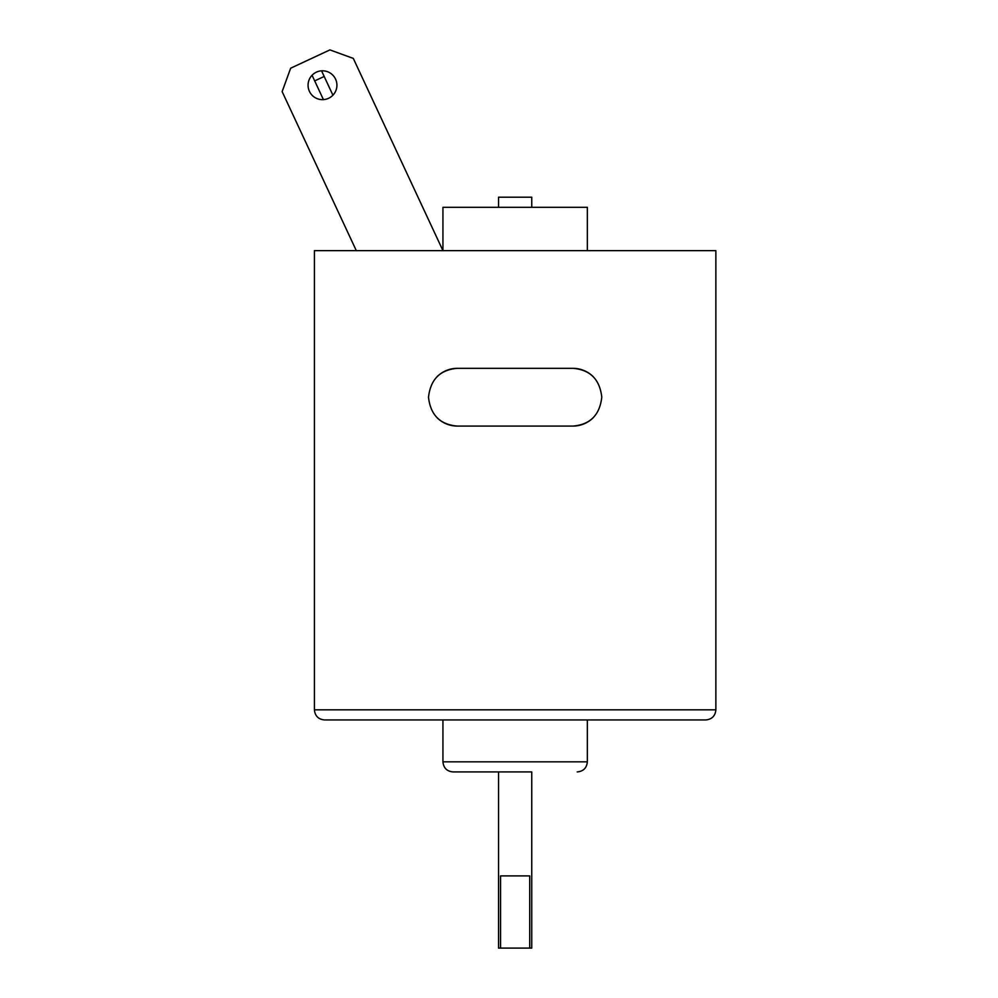 <?xml version="1.0" encoding="UTF-8"?>
<svg xmlns="http://www.w3.org/2000/svg" width="998" height="998" viewBox="0 0 998 998"><rect width="100%" height="100%" fill="white"/><g stroke="black" fill="none" stroke-linecap="round" stroke-linejoin="round"><path stroke-width="1.5" d="M356.298 250.635L282.135 91.604L290.655 68.213L329.914 49.9L353.304 58.408L442.937 250.635L442.937 207.31L587.348 207.31L587.348 250.635M336.925 85.229A14.446 14.446 0 0 1 315.268 97.729A14.446 14.446 0 0 1 315.268 72.729A14.446 14.446 0 0 1 336.925 85.229M669.92 719.945L705.748 719.945C711.898 719.346 715.267 715.978 715.865 709.84L715.865 250.635L314.42 250.635L314.42 709.84C315.019 715.978 318.387 719.346 324.525 719.945L360.365 719.945M437.199 376.545A28.88 28.88 0 0 1 457.383 368.324C440.118 369.759 430.487 379.402 428.504 397.266C430.525 415.043 440.155 424.661 457.383 426.084A28.88 28.88 0 0 1 437.224 417.888M593.049 376.508A28.88 28.88 0 0 0 572.902 368.324L457.383 368.324M593.086 417.863A28.88 28.88 0 0 1 572.902 426.084C590.167 424.649 599.798 415.006 601.782 397.142C599.761 379.352 590.13 369.747 572.902 368.324M457.383 426.084L572.902 426.084M602.555 719.945L442.937 719.945L442.937 761.823C443.536 767.961 446.904 771.329 453.042 771.928L498.538 771.928L498.538 948.1L531.747 948.1L531.747 771.928L498.538 771.928M648.974 719.945L644.858 719.945M360.403 719.945L442.937 719.945M705.748 719.945L324.525 719.945M531.747 207.31L531.747 197.205L498.538 197.205L498.538 207.31M500.559 948.1L500.559 875.895L529.726 875.895L529.726 948.1M531.747 771.928L453.042 771.928M587.348 719.945L587.348 761.823C586.749 767.961 583.368 771.329 577.231 771.928M321.543 70.821L324.188 76.472L314.694 80.9L323.427 99.638M332.92 95.209L324.188 76.472M312.062 75.249L314.694 80.9M715.865 709.84L314.42 709.84M587.348 761.823L442.937 761.823"/></g></svg>
